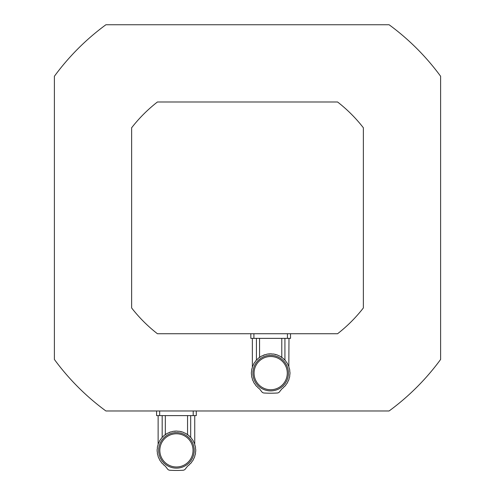 <?xml version="1.0" encoding="UTF-8"?>
<svg xmlns="http://www.w3.org/2000/svg" width="495" height="495" viewBox="0 0 495 495"><rect width="100%" height="100%" fill="white"/><g stroke="black" fill="none" stroke-linecap="round" stroke-linejoin="round"><path stroke-width="0.74" d="M161.525 438.112L161.234 438.477A19.299 19.299 0 0 1 162.379 437.147L161.525 438.112M161.234 438.477A2.63 2.63 0 0 1 160.293 439.789L159.402 441.293L160.293 439.789A19.299 19.299 0 0 0 159.402 441.293A2.63 2.63 0 0 1 158.703 442.753A19.299 19.299 0 0 0 158.084 444.392A2.63 2.63 0 0 1 157.645 445.946A19.299 19.299 0 0 0 157.323 447.672A2.63 2.63 0 0 1 157.162 449.274A19.299 19.299 0 0 0 157.162 451.465A2.63 2.63 0 0 1 157.323 453.074A19.299 19.299 0 0 0 157.645 454.794A2.63 2.63 0 0 1 158.084 456.353A19.299 19.299 0 0 0 158.703 457.993A2.63 2.63 0 0 1 159.402 459.447A19.299 19.299 0 0 0 160.293 460.956A2.63 2.63 0 0 1 161.234 462.268A19.299 19.299 0 0 0 162.379 463.598L161.525 462.633L162.379 463.598A2.63 2.63 0 0 1 163.529 464.725L164.823 465.789A19.299 19.299 0 0 1 163.529 464.725M190.686 415.608L190.686 437.357L191.342 438.112L190.495 437.147A19.299 19.299 0 0 1 191.633 438.477A2.63 2.63 0 0 0 192.574 439.789L193.471 441.293L192.574 439.789A19.299 19.299 0 0 1 193.471 441.293A2.63 2.63 0 0 0 194.17 442.753C194.919 444.683 194.919 444.683 194.17 442.753C194.919 444.683 194.919 444.683 194.17 442.753L193.805 442.264M191.082 437.803L190.686 437.357M189.338 436.015A19.299 19.299 0 0 0 187.982 434.907L189.338 436.015A2.63 2.63 0 0 0 190.495 437.147M185.149 433.15L185.866 433.533M183.057 432.24L181.999 431.887A19.299 19.299 0 0 1 183.651 432.469A2.63 2.63 0 0 0 185.124 433.137A19.299 19.299 0 0 1 186.646 433.991L186.027 433.626M172.637 431.448L173.194 431.343M173.368 431.318L172.439 431.492A19.299 19.299 0 0 1 174.166 431.207L175.781 431.083A19.299 19.299 0 0 1 177.092 431.083L175.781 431.083A2.63 2.63 0 0 1 174.166 431.207M162.379 437.147A2.63 2.63 0 0 0 163.529 436.015A19.299 19.299 0 0 1 164.885 434.907A2.63 2.63 0 0 0 166.221 433.991L167.749 433.137L166.221 433.991A19.299 19.299 0 0 1 167.749 433.137A2.63 2.63 0 0 0 169.222 432.469A19.299 19.299 0 0 1 170.874 431.887L168.523 432.927M162.181 437.357L162.181 415.608M164.823 465.789A4.634 4.634 0 0 1 165.689 466.643L167.57 469.062A3.088 3.088 0 0 0 169.822 470.25A108.127 108.127 0 0 0 183.045 470.25A3.088 3.088 0 0 0 185.297 469.062L187.178 466.643A4.634 4.634 0 0 1 188.051 465.789A19.299 19.299 0 0 0 189.338 464.725L189.3 464.756M191.342 462.633L190.495 463.598L191.342 462.633M189.338 464.725A2.63 2.63 0 0 1 190.495 463.598A19.299 19.299 0 0 0 191.633 462.268A2.63 2.63 0 0 1 192.574 460.956A19.299 19.299 0 0 0 193.471 459.447A2.63 2.63 0 0 1 194.17 457.993A19.299 19.299 0 0 0 194.789 456.353A2.63 2.63 0 0 1 195.222 454.794A19.299 19.299 0 0 0 195.544 453.074A2.63 2.63 0 0 1 195.704 451.465A19.299 19.299 0 0 0 195.704 449.274A2.63 2.63 0 0 1 195.544 447.672A19.299 19.299 0 0 0 195.222 445.946A2.63 2.63 0 0 1 194.789 444.392A19.299 19.299 0 0 0 194.17 442.753M187.982 434.907A2.63 2.63 0 0 1 186.646 433.991M185.817 433.502L185.124 433.137M181.999 431.887A2.63 2.63 0 0 1 180.434 431.492L181.999 431.887M179.493 431.312L178.701 431.207A19.299 19.299 0 0 1 180.434 431.492L179.728 431.355M178.701 431.207A2.63 2.63 0 0 1 177.092 431.083L177.891 431.269M172.439 431.492A2.63 2.63 0 0 1 170.874 431.887M187.481 466.296L188.051 465.789M176.437 433.762A16.607 16.607 0 0 0 162.051 458.673A16.607 16.607 0 0 0 190.816 458.673A16.607 16.607 0 0 0 176.437 433.762M176.437 432.605A17.764 17.764 0 0 1 191.819 459.255A17.764 17.764 0 0 1 161.048 459.255A17.764 17.764 0 0 1 176.437 432.605M165.318 415.608L165.318 434.74M187.556 434.74L187.556 415.608M159.675 410.974L159.675 415.608L156.581 415.608L156.581 410.974M159.675 415.608L193.199 415.608L193.199 410.974M196.286 410.974L196.286 415.608L193.199 415.608M255.767 360.867L255.476 361.232A19.299 19.299 0 0 1 256.614 359.902L255.767 360.867M255.476 361.232A2.63 2.63 0 0 1 254.529 362.544L253.638 364.048L254.529 362.544A19.299 19.299 0 0 0 253.638 364.048A2.63 2.63 0 0 1 252.939 365.508A19.299 19.299 0 0 0 252.32 367.148A2.63 2.63 0 0 1 251.887 368.701A19.299 19.299 0 0 0 251.565 370.427A2.63 2.63 0 0 1 251.404 372.03A19.299 19.299 0 0 0 251.404 374.22A2.63 2.63 0 0 1 251.565 375.829A19.299 19.299 0 0 0 251.887 377.549A2.63 2.63 0 0 1 252.32 379.108A19.299 19.299 0 0 0 252.939 380.748A2.63 2.63 0 0 1 253.638 382.202A19.299 19.299 0 0 0 254.529 383.712A2.63 2.63 0 0 1 255.476 385.023A19.299 19.299 0 0 0 256.614 386.354L255.767 385.388L256.614 386.354A2.63 2.63 0 0 1 257.771 387.48L259.058 388.544A19.299 19.299 0 0 1 257.771 387.48M284.928 338.363L284.928 360.113L285.584 360.867L284.73 359.902A19.299 19.299 0 0 1 285.875 361.232A2.63 2.63 0 0 0 286.815 362.544L287.706 364.048L286.815 362.544A19.299 19.299 0 0 1 287.706 364.048A2.63 2.63 0 0 0 288.406 365.508C289.16 367.439 289.16 367.439 288.406 365.508A19.299 19.299 0 0 1 289.024 367.148A2.63 2.63 0 0 0 289.464 368.701A19.299 19.299 0 0 1 289.785 370.427A2.63 2.63 0 0 0 289.946 372.03A19.299 19.299 0 0 1 289.946 374.22A2.63 2.63 0 0 0 289.785 375.829A19.299 19.299 0 0 1 289.464 377.549A2.63 2.63 0 0 0 289.024 379.108A19.299 19.299 0 0 1 288.406 380.748A2.63 2.63 0 0 0 287.706 382.202A19.299 19.299 0 0 1 286.815 383.712A2.63 2.63 0 0 0 285.875 385.023A19.299 19.299 0 0 1 284.73 386.354L285.584 385.388L284.73 386.354A2.63 2.63 0 0 0 283.579 387.48L283.542 387.511M285.318 360.558L284.928 360.113M288.826 366.566L288.981 338.363M284.111 359.469L283.678 358.943M283.579 358.77A19.299 19.299 0 0 0 282.224 357.662L283.579 358.77A2.63 2.63 0 0 0 284.73 359.902M279.384 355.905L280.108 356.289M277.299 354.995L276.235 354.643A19.299 19.299 0 0 1 277.887 355.224A2.63 2.63 0 0 0 279.359 355.893A19.299 19.299 0 0 1 280.888 356.746L280.269 356.381M274.391 354.185L276.235 354.643A2.63 2.63 0 0 1 274.669 354.247L273.964 354.111M256.614 359.902A2.63 2.63 0 0 0 257.771 358.77A19.299 19.299 0 0 1 259.126 357.662A2.63 2.63 0 0 0 260.457 356.746L261.985 355.893L260.457 356.746A19.299 19.299 0 0 1 261.985 355.893A2.63 2.63 0 0 0 263.458 355.224A19.299 19.299 0 0 1 265.11 354.643L262.758 355.682M256.422 360.113L256.422 338.363M273.729 354.067L272.943 353.962A2.63 2.63 0 0 1 271.328 353.838L270.016 353.838A19.299 19.299 0 0 1 271.328 353.838L272.126 354.024M265.11 354.643A2.63 2.63 0 0 0 266.675 354.247A19.299 19.299 0 0 1 268.408 353.962L270.016 353.838A2.63 2.63 0 0 1 268.408 353.962M282.224 357.662A2.63 2.63 0 0 1 280.888 356.746M280.059 356.258L279.359 355.893M272.943 353.962A19.299 19.299 0 0 1 274.669 354.247M259.058 388.544A4.634 4.634 0 0 1 259.925 389.398L261.812 391.817A3.088 3.088 0 0 0 264.058 393.005A108.127 108.127 0 0 0 277.287 393.005A3.088 3.088 0 0 0 279.539 391.817L281.42 389.398A4.634 4.634 0 0 1 282.286 388.544L281.717 389.051M283.579 387.48A19.299 19.299 0 0 1 282.286 388.544M270.672 356.518A16.607 16.607 0 0 0 256.292 381.428A16.607 16.607 0 0 0 285.058 381.428A16.607 16.607 0 0 0 270.672 356.518M270.672 355.361A17.764 17.764 0 0 1 286.06 382.01A17.764 17.764 0 0 1 255.29 382.01A17.764 17.764 0 0 1 270.672 355.361M259.553 338.363L259.553 357.495M281.791 357.495L281.791 338.363M253.91 333.729L253.91 338.363L250.823 338.363L250.823 333.729M253.91 338.363L287.434 338.363L287.434 333.729M290.528 333.729L290.528 338.363L287.434 338.363M157.416 101.995L337.584 101.995A146.767 146.767 0 0 1 363.367 127.778L363.367 307.946A146.767 146.767 0 0 1 337.584 333.729L157.416 333.729A146.767 146.767 0 0 1 131.633 307.946L131.633 127.778A146.767 146.767 0 0 1 157.416 101.995M54.388 76.267L54.388 359.457A239.456 239.456 0 0 0 105.905 410.974L389.095 410.974A239.456 239.456 0 0 0 440.612 359.457L440.612 76.267A239.456 239.456 0 0 0 389.095 24.75L105.905 24.75A239.456 239.456 0 0 0 54.388 76.267M158.128 415.608L158.128 444.256M194.739 415.608L194.739 444.256M252.363 338.363L252.363 367.012"/></g></svg>
